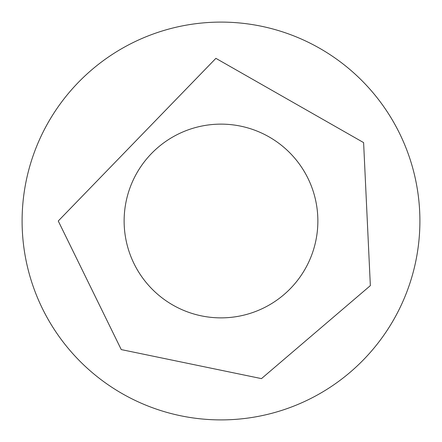 <?xml version="1.0" encoding="UTF-8"?>
<svg xmlns="http://www.w3.org/2000/svg" width="442" height="442" viewBox="0 0 442 442"><rect width="100%" height="100%" fill="white"/><g stroke="black" fill="none" stroke-linecap="round" stroke-linejoin="round"><path stroke-width="0.66" d="M419.9 221A198.9 198.9 0 0 1 121.55 393.253A198.9 198.9 0 0 1 121.55 48.747A198.9 198.9 0 0 1 419.9 221M317.864 221A96.864 96.864 0 0 1 172.568 304.892A96.864 96.864 0 0 1 172.568 137.108A96.864 96.864 0 0 1 317.864 221M58.261 221L121.257 349.589L261.471 378.623L370.352 285.631L363.606 142.6L215.889 58.344L58.261 221"/></g></svg>
